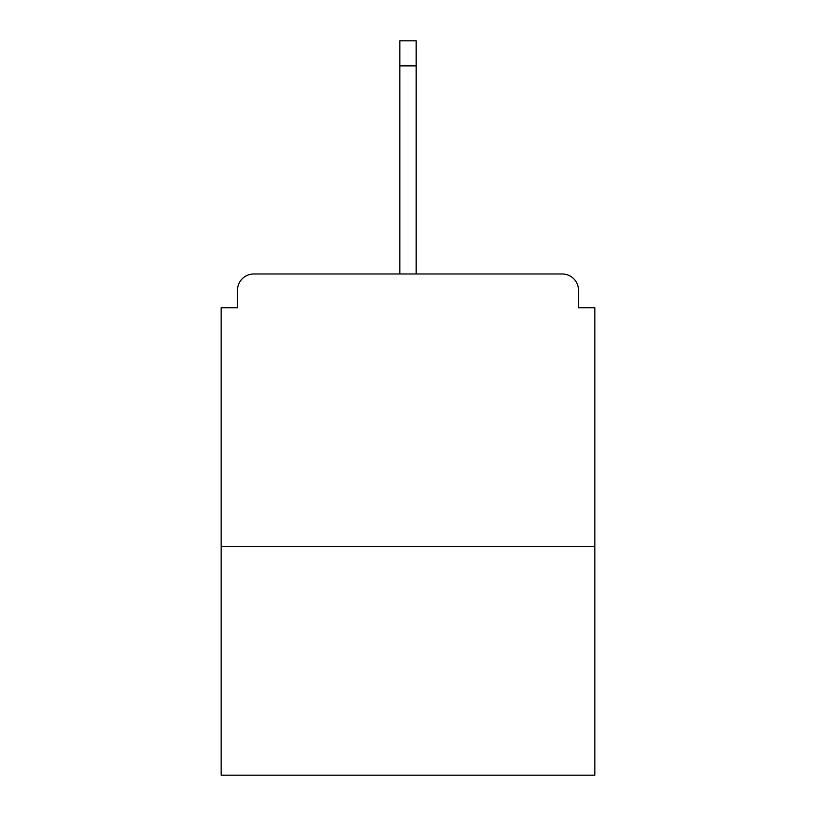 <?xml version="1.0" encoding="UTF-8"?>
<svg xmlns="http://www.w3.org/2000/svg" width="816" height="816" viewBox="0 0 816 816"><rect width="100%" height="100%" fill="white"/><g stroke="black" fill="none" stroke-linecap="round" stroke-linejoin="round"><path stroke-width="1.22" d="M578.524 307.754L578.524 290.323L578.524 307.754L594.864 307.754L594.864 775.2L221.136 775.2L221.136 307.754L237.476 307.754L237.476 290.323L237.476 307.754M594.864 546.383L221.136 546.383M578.524 290.323A16.34 16.34 0 0 0 562.183 273.982L253.817 273.982A16.34 16.34 0 0 0 237.476 290.323M562.183 273.982L492.986 273.982M323.014 273.982L253.817 273.982M416.17 65.861L399.83 65.861L399.83 40.8L416.17 40.8L416.17 273.982M399.83 65.861L399.83 273.982"/></g></svg>
